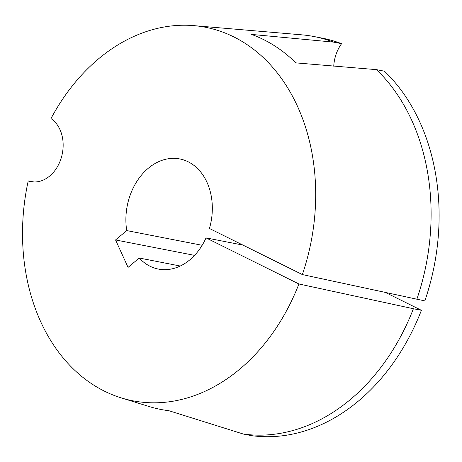 <?xml version="1.0" encoding="UTF-8"?>
<svg xmlns="http://www.w3.org/2000/svg" width="462" height="462" viewBox="0 0 462 462"><rect width="100%" height="100%" fill="white"/><g stroke="black" fill="none" stroke-linecap="round" stroke-linejoin="round"><path stroke-width="0.69" d="M33.945 181.964L28.211 180.931A190.269 144.687 -79 0 0 121.171 397.869A190.269 144.687 -79 0 0 298.914 283.974L206.029 237.884L242.908 245.079M416.828 299.336A201.94 153.563 -79 0 0 376.478 69.647L384.488 71.212A201.94 153.563 101 0 1 424.838 300.901L302.35 274.572A190.269 144.687 -79 0 0 193.797 25.629A190.269 144.687 -79 0 0 98.435 58.934A190.269 144.687 -79 0 0 50.976 118.584A33.657 25.595 101 0 1 49.729 176.01A33.657 25.595 101 0 1 30.781 181.612A33.657 25.595 101 0 1 28.211 180.931M333.743 66.216A33.657 25.595 101 0 1 341.58 43.682L333.57 42.117L251.507 34.413A193.405 147.072 101 0 1 295.882 62.878L376.478 69.647M180.249 266.02L139.241 258.015L128.061 267.394L115.552 239.951L126.732 230.578L202.154 245.293M206.029 237.884A56.093 42.654 101 0 1 189.946 259.736A56.093 42.654 101 0 1 158.368 269.075A56.093 42.654 101 0 1 139.241 258.015M333.57 42.117A201.94 153.563 -79 0 0 314.189 36.573L322.193 38.132A201.94 153.563 101 0 1 341.58 43.682M314.189 36.573A201.94 153.563 -79 0 0 301.715 34.829L193.797 25.629M385.764 292.619L421.408 310.302L413.398 308.737A201.94 153.563 -79 0 1 243.416 434.066L168.873 410.706A193.405 147.072 101 0 1 148.983 406.479L121.171 397.869M413.398 308.737L298.914 283.974M243.416 434.066L251.426 435.631A201.94 153.563 101 0 0 421.408 310.302M126.732 230.578A56.093 42.654 101 0 1 179.851 158.957A56.093 42.654 101 0 1 209.459 228.482L302.35 274.572M194.56 255.365L115.552 239.951M240.344 244.577A56.093 42.654 101 0 1 240.321 243.797"/></g></svg>
